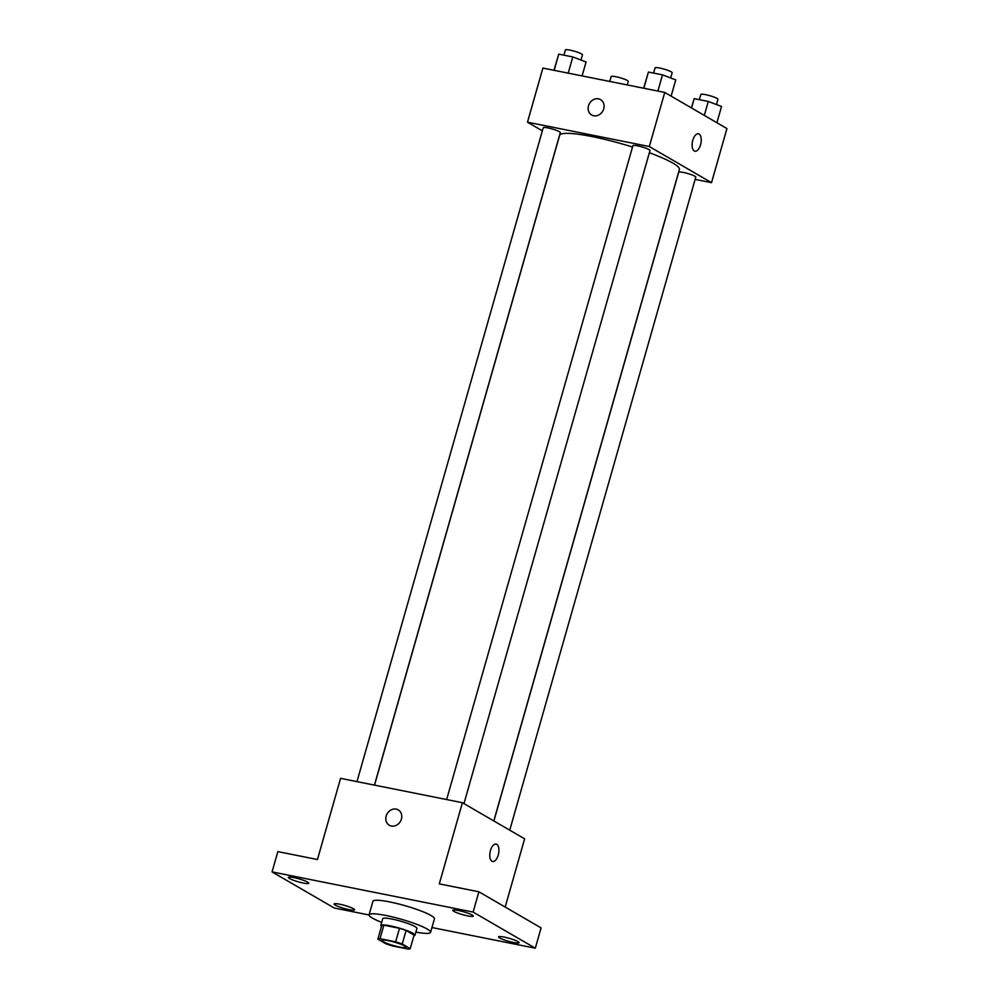 <?xml version="1.0" encoding="UTF-8"?>
<svg xmlns="http://www.w3.org/2000/svg" width="999" height="999" viewBox="0 0 999 999"><rect width="100%" height="100%" fill="white"/><g stroke="black" fill="none" stroke-linecap="round" stroke-linejoin="round"><path stroke-width="1.5" d="M383.391 941.745A12.438 1.773 15.9 0 1 382.093 940.471A12.438 1.773 15.9 0 1 394.543 942.169A12.438 1.773 15.9 0 1 406.006 947.289A12.438 1.773 15.9 0 1 396.615 946.39A12.438 1.773 15.9 0 1 383.391 941.745M392.457 945.928L408.091 949.05A16.883 2.41 15.9 0 0 410.227 948.625L402.247 943.993A16.883 2.41 15.9 0 0 395.641 941.832L380.02 938.698A16.883 2.41 15.9 0 0 377.872 939.122L385.851 943.755A16.883 2.41 15.9 0 0 392.457 945.928M395.641 941.832L399.5 928.296L383.866 925.174L380.02 938.698M383.866 925.174A16.883 2.41 15.9 0 0 381.73 925.598L377.872 939.122M399.5 928.296A16.883 2.41 15.9 0 1 406.106 930.469L402.247 943.993M410.227 948.625L414.073 935.101L406.106 930.469M413.898 935.738A17.77 2.535 -164.1 0 0 414.997 935.214A17.77 2.535 -164.1 0 0 390.134 925.836A17.77 2.535 -164.1 0 0 380.819 925.486A17.77 2.535 -164.1 0 0 381.468 926.498M380.819 925.486L382.742 918.718A17.77 2.535 15.9 0 1 392.058 919.068A17.77 2.535 15.9 0 1 416.92 928.446L414.997 935.214M381.705 922.364A31.98 4.57 15.9 0 1 372.415 918.106A31.98 4.57 15.9 0 1 369.081 914.822A31.98 4.57 15.9 0 1 401.086 919.192A31.98 4.57 15.9 0 1 430.581 932.342A31.98 4.57 15.9 0 1 415.871 932.104M369.081 914.822L372.927 901.298A31.98 4.57 15.9 0 1 404.932 905.656A31.98 4.57 15.9 0 1 434.44 918.818L430.581 932.342M513.486 942.494A10.664 1.523 15.9 0 1 498.576 936.862A10.664 1.523 15.9 0 1 509.24 938.323A10.664 1.523 15.9 0 1 519.08 942.706A10.664 1.523 15.9 0 1 513.486 942.494M348.988 909.614A10.664 1.523 15.9 0 1 334.078 903.983A10.664 1.523 15.9 0 1 344.742 905.444A10.664 1.523 15.9 0 1 354.583 909.827A10.664 1.523 15.9 0 1 348.988 909.614M303.209 883.029A10.664 1.523 15.9 0 1 288.299 877.409A10.664 1.523 15.9 0 1 298.963 878.858A10.664 1.523 15.9 0 1 308.803 883.241A10.664 1.523 15.9 0 1 303.209 883.029M467.707 915.908A10.664 1.523 15.9 0 1 452.797 910.276A10.664 1.523 15.9 0 1 463.461 911.737A10.664 1.523 15.9 0 1 473.301 916.12A10.664 1.523 15.9 0 1 467.707 915.908M431.955 927.547L535.314 948.201L473.114 912.087L272.065 871.902L334.253 908.016L369.056 914.972M505.182 907.055L524.612 838.823L462.412 802.709L340.572 778.346L317.445 859.527L277.847 851.61L272.065 871.902M535.314 948.201L541.096 927.909L478.896 891.795L473.114 912.087M478.896 891.795L439.298 883.878L462.412 802.709M389.323 825.274A8.879 7.667 120.1 0 1 386.176 816.071A8.879 7.667 120.1 0 1 398.239 809.902A8.879 7.667 120.1 0 1 400.412 821.428A8.879 7.667 120.1 0 1 389.323 825.261A8.879 7.667 120.1 0 1 386.163 816.058A8.879 7.667 120.1 0 1 398.251 809.902M491.945 861.238A8.879 4.308 -78.7 0 1 490.284 851.235A8.879 4.308 -78.7 0 1 496.103 844.08A8.879 4.308 -78.7 0 1 498.588 853.633A8.879 4.308 -78.7 0 1 492.619 861.5A8.879 4.308 -78.7 0 1 491.945 861.238M496.103 844.08A8.879 4.308 -78.7 0 1 498.588 853.633A8.879 4.308 -78.7 0 1 492.619 861.5M374.538 785.139L559.627 135.377A62.25 8.891 15.9 0 1 632.517 147.04M649.362 152.735A62.25 8.891 15.9 0 1 679.37 169.48L493.806 820.928M446.64 799.55L632.904 145.667A8.879 1.274 15.9 0 1 641.795 146.878A8.879 1.274 15.9 0 1 649.999 150.537L463.961 803.608M356.968 781.63L543.231 127.747A8.879 1.274 15.9 0 1 552.122 128.958A8.879 1.274 15.9 0 1 560.314 132.605L374.438 785.127M493.893 820.978L678.683 172.253A8.879 1.274 15.9 0 1 687.574 173.464A8.879 1.274 15.9 0 1 695.779 177.11L509.74 830.181M695.129 179.383L711.525 182.667L649.325 146.541L527.472 122.19L542.345 130.832M711.525 182.667L726.935 128.546L664.747 92.432L649.325 146.541M664.747 92.432L542.894 68.082L527.472 122.19M591.658 114.997A8.879 7.667 120.1 0 1 588.498 105.794A8.879 7.667 120.1 0 1 600.574 99.625A8.879 7.667 120.1 0 1 602.734 111.164A8.879 7.667 120.1 0 1 591.645 114.997A8.879 7.667 120.1 0 1 588.498 105.794A8.879 7.667 120.1 0 1 600.574 99.638M694.28 150.974A8.879 4.308 -78.7 0 1 692.619 140.959A8.879 4.308 -78.7 0 1 698.426 133.804A8.879 4.308 -78.7 0 1 700.911 143.357A8.879 4.308 -78.7 0 1 694.942 151.224A8.879 4.308 -78.7 0 1 694.28 150.974M698.426 133.804A8.879 4.308 -78.7 0 1 700.911 143.357A8.879 4.308 -78.7 0 1 694.942 151.224M609.765 81.443L611.163 76.536A8.879 1.274 15.9 0 1 620.054 77.747A8.879 1.274 15.9 0 1 628.246 81.394L627.247 84.94M716.907 122.715L721.528 106.468L708.279 101.448L694.205 98.639L691.383 107.904M708.279 101.448L704.307 115.409M694.205 98.639L691.545 107.992M699.362 99.663L700.848 94.455A8.879 1.274 15.9 0 1 709.74 95.667A8.879 1.274 15.9 0 1 717.931 99.326L716.445 104.545M582.105 75.912L586.076 61.963L572.814 56.943L558.753 54.133L553.958 70.292M572.814 56.943L568.206 73.139M558.753 54.133L554.133 70.33M563.898 55.157L565.384 49.95A8.879 1.274 15.9 0 1 574.275 51.161A8.879 1.274 15.9 0 1 582.479 54.82L580.993 60.04M671.128 96.141L675.761 79.883L662.499 74.863L648.426 72.053L643.643 88.212M662.499 74.863L657.891 91.059M648.426 72.053L643.818 88.249M653.583 73.089L655.069 67.87A8.879 1.274 15.9 0 1 663.96 69.093A8.879 1.274 15.9 0 1 672.152 72.74L670.666 77.959"/></g></svg>

